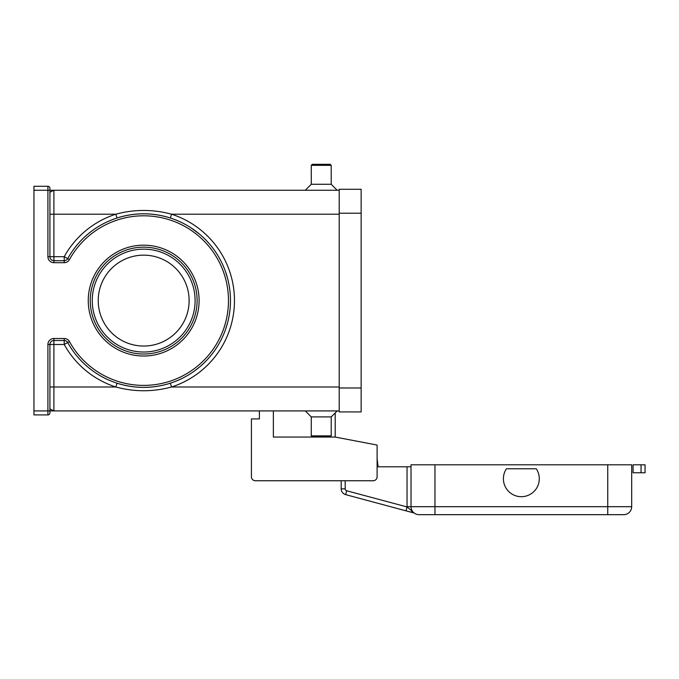 <?xml version="1.0" encoding="UTF-8"?>
<svg xmlns="http://www.w3.org/2000/svg" width="679" height="679" viewBox="0 0 679 679"><rect width="100%" height="100%" fill="white"/><g stroke="black" fill="none" stroke-linecap="round" stroke-linejoin="round"><path stroke-width="1.02" d="M434.967 514.674L623.704 514.674A7.978 7.978 0 0 0 631.682 506.687L434.967 506.687L434.967 514.674L419.002 514.674A7.978 7.978 0 0 1 413.358 512.331A7.978 7.978 0 0 0 419.002 514.674M411.024 466.787L407.035 466.787L407.035 506.687A11.967 11.967 0 0 0 407.035 506.941L346.663 490.764L345.628 494.618L413.969 512.985M406.008 510.795L407.035 506.941L411.296 510.387A3.989 3.132 -75 0 0 413.35 512.764M536.283 468.782A17.96 17.96 0 0 1 511.38 493.684A17.96 17.96 0 0 1 506.424 468.782L536.283 468.782M337.208 410.922L331.216 416.906L331.216 435.867L330.223 436.86L312.264 436.86L311.271 435.867L311.271 416.906L305.287 410.922M331.216 435.867L311.271 435.867M331.216 416.906L311.271 416.906M337.208 190.264L331.216 184.281L331.216 165.328L330.223 164.326L312.264 164.326L311.271 165.328L311.271 184.281L305.287 190.264M227.38 277.652L225.504 271.668L227.38 277.652M189.127 300.593A45.451 45.451 0 0 0 143.685 255.151A45.451 45.451 0 0 0 98.234 300.593A45.451 45.451 0 0 0 143.685 346.044A45.451 45.451 0 0 0 189.127 300.593M90.248 300.593A53.429 53.429 0 0 1 143.685 247.164A53.429 53.429 0 0 1 197.114 300.593A53.429 53.429 0 0 0 143.685 247.164A53.429 53.429 0 0 0 90.248 300.593A53.429 53.429 0 0 0 143.685 354.022A53.429 53.429 0 0 0 197.114 300.593M33.95 187.446L33.95 190.264L47.912 190.264L47.912 256.704A5.984 5.984 0 0 0 53.904 262.688L64.216 262.688A5.984 5.984 0 0 0 69.462 259.599A84.79 84.79 0 0 1 228.475 300.593A84.79 84.79 0 0 1 69.462 341.596L67.713 342.555A86.785 86.785 0 0 0 230.47 300.593A86.785 86.785 0 0 0 67.713 258.631A3.989 3.989 0 0 1 64.216 260.694L53.904 260.694A3.989 3.989 0 0 1 49.915 256.704L49.915 188.27A1.995 1.995 0 0 0 47.912 186.275L33.95 186.275L33.95 187.446M339.203 386.988L171.566 386.988L170.344 383.185C152.597 388.77 134.815 388.77 117.017 383.185L115.795 386.988C134.408 391.995 153.004 391.995 171.566 386.988A90.774 90.774 0 0 0 171.566 214.208C152.953 209.2 134.357 209.2 115.795 214.208A90.774 90.774 0 0 0 64.216 256.704L67.713 258.631A86.785 86.785 0 0 1 117.017 218.001L115.795 214.208L53.904 214.208L53.904 190.264L47.912 190.264L47.912 186.275A1.995 1.995 0 0 1 49.329 186.861M117.017 218.001C134.765 212.417 152.546 212.417 170.344 218.001L171.566 214.208L339.203 214.208M47.912 414.911L47.912 410.922L33.95 410.922L33.95 414.911L47.912 414.911A1.995 1.995 0 0 0 49.915 412.917L49.915 344.491A3.989 3.989 0 0 1 53.904 340.502L64.216 340.502A3.989 3.989 0 0 1 67.713 342.555L64.216 344.491A90.774 90.774 0 0 0 115.795 386.988L53.904 386.988L53.904 344.491L64.216 344.491L64.216 338.498L53.904 338.498L53.904 344.491L47.912 344.491L47.912 410.922L49.915 410.922L49.915 412.917A1.995 1.995 0 0 1 47.912 414.911A1.995 1.995 0 0 0 49.329 414.334M339.203 410.922L53.904 410.922L49.915 408.928M49.915 410.922L53.904 410.922L53.904 386.988L49.915 386.988M49.915 192.259L53.904 190.264L339.203 190.264M33.95 410.922L33.95 190.264M227.38 323.535L225.504 329.527L227.38 323.535M199.049 233.771L191.503 228.178M194.898 370.658L199.049 367.424M331.216 184.281L311.271 184.281M331.216 165.328L311.271 165.328M377.108 458.681L378.101 466.787L377.108 458.681L377.108 445.042L377.108 476.76A3.989 3.989 0 0 1 373.119 480.757L255.406 480.757A3.989 3.989 0 0 1 251.417 476.76L251.417 418.909L259.395 418.909L259.395 410.922M255.406 480.757L341.197 480.757L341.197 488.838A5.984 5.984 0 0 0 345.628 494.618A5.984 5.984 0 0 1 341.197 488.838L345.187 488.838L345.187 480.757M414.3 513.154L411.296 510.387M377.108 466.787L407.035 466.787M623.704 514.674A7.978 7.978 0 0 0 631.682 506.687L631.682 464.792L411.024 464.792L411.024 506.687A7.978 7.978 0 0 0 413.358 512.331A7.978 7.978 0 0 1 411.024 506.687L407.035 506.687M339.203 213.206L339.203 411.924L361.143 411.924L361.143 189.271L339.203 189.271L339.203 213.206L361.143 213.206M335.214 412.917L335.214 437.064L273.365 437.064L273.365 410.922M335.214 437.064L377.108 445.042M251.417 476.76L251.417 452.825M643.879 472.771L645.05 472.771L645.05 464.792L633.083 464.792L633.083 472.771L643.879 472.771M645.05 464.792L645.05 472.771M195.111 300.593A51.434 51.434 0 0 0 143.685 249.159A51.434 51.434 0 0 0 92.251 300.593A51.434 51.434 0 0 0 143.685 352.028A51.434 51.434 0 0 0 195.111 300.593M607.739 514.674L607.739 464.792M88.253 300.593A55.423 55.423 0 0 0 143.685 356.017A55.423 55.423 0 0 0 199.108 300.593A55.423 55.423 0 0 0 143.685 245.17A55.423 55.423 0 0 0 88.253 300.593M67.713 342.555A86.785 86.785 0 0 0 230.47 300.593A86.785 86.785 0 0 0 220.751 260.694M47.912 256.704L53.904 256.704L53.904 262.688M64.216 262.688L64.216 256.704L53.904 256.704L53.904 214.208L49.915 214.208M67.713 258.631L69.462 259.599M69.462 341.596A5.984 5.984 0 0 0 64.216 338.498M53.904 338.498A5.984 5.984 0 0 0 47.912 344.491M346.663 490.764A1.995 1.995 0 0 1 345.187 488.838M434.967 464.792L434.967 506.687L411.024 506.687M629.348 512.331A7.978 7.978 0 0 0 631.682 506.687M339.203 387.981L361.143 387.981M641.061 464.792L641.061 472.771"/></g></svg>
